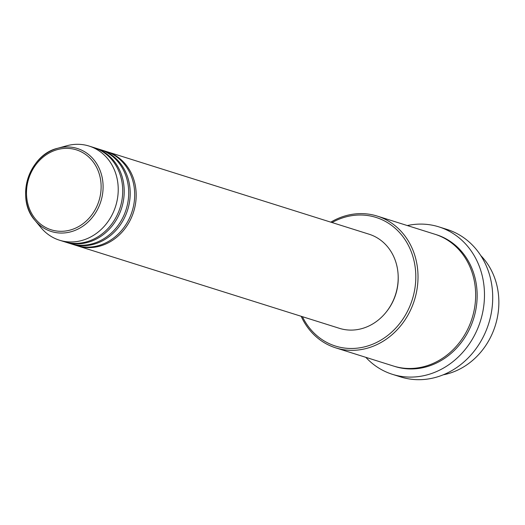 <?xml version="1.0" encoding="UTF-8"?>
<svg xmlns="http://www.w3.org/2000/svg" width="525" height="525" viewBox="0 0 525 525"><rect width="100%" height="100%" fill="white"/><g stroke="black" fill="none" stroke-linecap="round" stroke-linejoin="round"><path stroke-width="0.79" d="M106.326 151.495A49.343 43.365 107.5 0 1 107.074 151.725A49.343 43.365 107.5 0 1 111.037 153.221A49.343 43.365 107.5 0 1 132.845 214.095A49.343 43.365 107.5 0 1 77.438 245.851A49.343 43.365 107.5 0 1 76.696 245.608M100.334 149.612A49.343 43.365 107.5 0 1 101.089 149.835L105.578 151.252A49.343 43.365 107.5 0 1 109.541 152.749A49.343 43.365 107.5 0 1 131.348 213.623A49.343 43.365 107.5 0 1 75.941 245.385L71.453 243.968A49.343 43.365 107.5 0 1 70.704 243.725M101.089 149.835A49.343 43.365 107.5 0 1 105.053 151.331A49.343 43.365 107.5 0 1 126.86 212.205A49.343 43.365 107.5 0 1 71.453 243.968M94.349 147.722A49.343 43.365 107.5 0 1 95.097 147.952L99.586 149.369A49.343 43.365 107.5 0 1 103.556 150.859A49.343 43.365 107.5 0 1 125.363 211.739A49.343 43.365 107.5 0 1 69.956 243.495L65.461 242.084A49.343 43.365 107.5 0 1 64.719 241.841M95.097 147.952A49.343 43.365 107.5 0 1 99.061 149.448A49.343 43.365 107.5 0 1 120.868 210.322A49.343 43.365 107.5 0 1 65.461 242.084M89.106 146.068L93.601 147.479A49.343 43.365 107.5 0 1 97.565 148.975A49.343 43.365 107.5 0 1 119.372 209.849A49.343 43.365 107.5 0 1 63.965 241.612L59.476 240.201A49.343 43.365 107.5 0 1 55.512 238.704A49.343 43.365 107.5 0 1 40.989 227.64L35.011 220.428A43.496 38.227 107.5 0 1 27.904 178.526A43.496 38.227 107.5 0 1 57.73 148.253A43.496 38.227 107.5 0 1 80.922 149.835A43.496 38.227 107.5 0 1 99.382 205.478A43.496 38.227 107.5 0 1 47.808 230.18A43.496 38.227 107.5 0 1 35.011 220.428C15.1 198.647 28.941 154.704 57.73 148.253L66.767 145.773A49.343 43.365 107.5 0 1 89.106 146.068A49.343 43.365 107.5 0 1 93.076 147.564A49.343 43.365 107.5 0 1 114.883 208.438A49.343 43.365 107.5 0 1 59.476 240.201M302.413 316.68A67.436 59.266 -72.5 0 0 330.087 344.026A67.436 59.266 -72.5 0 0 410.045 305.734A67.436 59.266 -72.5 0 0 381.432 219.463A67.436 59.266 -72.5 0 0 332.049 222.548M330.803 222.154A69.077 60.71 107.5 0 1 377.252 216.09A69.077 60.71 107.5 0 1 382.804 218.183A69.077 60.71 107.5 0 1 413.333 303.404A69.077 60.71 107.5 0 1 335.764 347.872A69.077 60.71 107.5 0 1 330.212 345.778A69.077 60.71 107.5 0 1 301.166 316.286M392.431 374.332L400.667 376.924A77.306 67.935 -72.5 0 0 487.469 327.167A77.306 67.935 -72.5 0 0 453.305 231.801A77.306 67.935 -72.5 0 0 447.097 229.458L438.861 226.866A77.306 67.935 107.5 0 1 445.075 229.202A77.306 67.935 107.5 0 1 479.233 324.575A77.306 67.935 107.5 0 1 392.431 374.332A77.306 67.935 107.5 0 1 386.223 371.989A77.306 67.935 107.5 0 1 365.82 357.335M377.252 216.09L434.89 234.235A69.077 60.71 107.5 0 1 440.442 236.329A69.077 60.71 107.5 0 1 470.971 321.556A69.077 60.71 107.5 0 1 393.402 366.017L335.764 347.872M107.074 151.725L369.082 234.209A49.343 43.365 107.5 0 1 373.045 235.705A49.343 43.365 107.5 0 1 394.852 296.579A49.343 43.365 107.5 0 1 339.445 328.335L77.438 245.851M407.308 225.553A77.306 67.935 107.5 0 1 438.861 226.866M443.238 374.817A69.077 60.71 -72.5 0 0 495.259 325.664A69.077 60.71 -72.5 0 0 480.775 255.57M398.147 275.264A47.696 41.915 107.5 0 1 386.787 311.338M79.767 151.128A41.908 36.829 -72.5 0 0 30.076 174.923A41.908 36.829 -72.5 0 0 47.86 228.539A41.908 36.829 -72.5 0 0 97.545 204.743A41.908 36.829 -72.5 0 0 79.767 151.128M435.638 234.478A69.077 60.71 107.5 0 1 441.945 236.801A69.077 60.71 107.5 0 1 472.316 322.442A69.077 60.71 107.5 0 1 394.157 366.247"/></g></svg>
